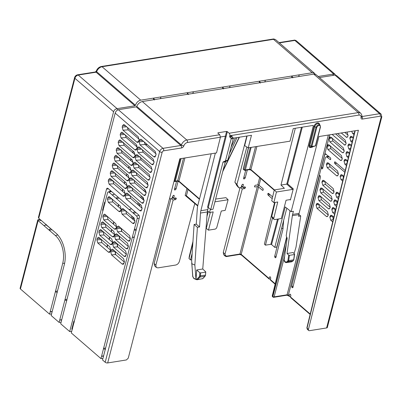 <?xml version="1.0" encoding="UTF-8"?>
<svg xmlns="http://www.w3.org/2000/svg" width="402" height="402" viewBox="0 0 402 402"><rect width="100%" height="100%" fill="white"/><g stroke="black" fill="none" stroke-linecap="round" stroke-linejoin="round"><path stroke-width="0.6" d="M219.738 134.745L220.412 137.228L216.502 152.921L179.815 158.785L128.258 358.147L126.404 359.951L107.686 362.941A1.834 0.854 14.5 0 1 105.188 362.257L102.54 359.966L139.383 217.497A1.834 1.111 -99.1 0 0 138.73 215.01L108.007 188.448A1.834 1.111 -99.1 0 0 107.384 188.201A1.834 1.111 -99.1 0 0 106.54 189.101L69.697 331.57L60.692 323.786L115.178 113.108C115.761 111.364 116.811 110.233 118.334 109.721L136.198 106.867L136.75 106.379C137.951 103.756 139.806 102.143 142.313 101.54L186.809 140.012L219.738 134.745L217.879 133.142L217.995 132.796L226.567 131.429L227.316 131.635L229.175 133.238A1.834 1.111 80.9 0 1 229.828 135.725L229.658 136.378A0.548 0.332 -99.1 0 0 229.838 137.107L230.959 138.187A0.548 0.332 80.9 0 1 231.14 138.921L233.286 138.579L233.125 137.841L232.085 136.75L231.929 136.017L229.658 136.378M194.111 278.601A0.548 0.407 -67 0 1 193.714 278.234L192.714 276.586L191.674 260.566L194.106 224.462L196.266 224.12L197.297 208.854A15.588 9.442 80.9 0 1 197.884 205.131L211.166 153.775M215.341 153.107L200.859 210.708A10.085 6.11 -99.1 0 0 200.497 213.045L199.558 226.964L197.397 227.306L194.854 265.034L191.804 263.742L191.643 263.064M196.266 224.12L199.558 226.964M208.236 207.442L207.311 211.954L202.744 268.993L205.683 271.797L205.558 272.134L200.598 272.928L199.839 272.712L196.658 269.963L202.744 268.993M208.281 207.477L226.155 136.389L225.401 136.188L207.527 207.271L208.281 207.477L210.723 209.593L212.995 209.231L225.256 161.805L222.989 162.167L210.723 209.593M233.286 138.579L227.653 160.353L225.507 160.694L231.14 138.921M225.507 160.694A0.548 0.332 80.9 0 1 225.326 160.946L223.165 161.916A0.548 0.332 -99.1 0 0 222.989 162.167M307.299 329.293L306.877 327.806A0.915 0.427 13.7 0 0 307.048 328.143L307.294 329.288L308.696 330.499A1.834 1.186 -49.2 0 0 309.485 330.685L326.615 327.947A1.834 0.854 14.5 0 0 327.334 327.489L381.815 116.811L381.046 114.042A3.301 2.131 -49.2 0 0 379.619 113.711A1.834 1.111 80.9 0 1 380.272 116.198L362.413 119.052A2.382 1.538 130.8 0 1 361.026 117.49A3.668 2.367 -49.2 0 0 358.896 115.093L229.828 135.725M308.696 330.499A1.834 1.186 -49.2 0 1 308.45 329.354L358.418 130.238L318.952 136.544L299.078 213.397A10.085 6.11 80.9 0 0 298.822 214.648L298.565 216.331L300.726 215.99L299.123 214.603L292.349 215.683L292.596 214.432L299.078 213.397M233.291 138.187L251.481 135.278L248.23 147.851L290.003 141.172L293.254 128.6L313.017 125.439L313.329 125.841L291.138 211.653L293.41 211.291L292.596 214.432M313.017 125.439L313.329 125.841L312.856 125.464M311.857 146.479L311.032 146.73A2.804 1.809 -49.2 0 1 311.103 146.363L315.977 127.504A0.548 0.256 14.5 0 0 316.711 127.695L311.857 146.479L315.56 145.906L310.6 147.333A0.548 0.332 -99.1 0 0 310.424 147.589L309.706 147.464A0.548 0.417 -54.7 0 1 310.334 147.283L310.349 147.293A2.904 1.874 -49.2 0 1 310.319 147.273A2.904 1.874 -49.2 0 1 309.872 145.388A0.548 0.256 14.5 0 0 309.143 145.192A3.457 2.231 130.8 0 0 309.706 147.464M312.721 146.936L310.424 147.589M229.175 133.238L358.242 112.605L313.751 74.134L142.313 101.54M217.879 133.142L217.995 132.796L217.909 133.168M126.695 126.796L122.178 127.107L122.57 125.595L123.726 124.489L124.419 124.826L138.263 136.796L139.107 139.891L138.032 142.408L136.871 142.177L123.027 130.208L128.228 129.846L139.198 139.328M122.178 127.107L123.027 130.208M143.645 141.449L139.132 141.765L139.524 140.253L140.68 139.147L141.368 139.479L155.212 151.448L156.056 154.549L154.981 157.066L153.82 156.835L139.976 144.861L145.177 144.499L156.152 153.986M139.132 141.765L139.976 144.861M141.655 149.152L137.137 149.464L137.529 147.951L138.685 146.846L139.378 147.182L153.222 159.152L154.066 162.247L152.991 164.765L151.83 164.534L137.981 152.564L143.112 152.207L154.152 161.755M137.137 149.464L137.981 152.564M124.705 134.494L120.188 134.811L120.58 133.298L121.736 132.193L122.424 132.524L136.268 144.494L137.112 147.594L136.042 150.107L134.876 149.876L121.032 137.906L126.163 137.549L137.203 147.097M120.188 134.811L121.032 137.906M122.71 142.197L118.198 142.509L118.59 140.996L119.746 139.891L120.434 140.228L134.278 152.197L135.122 155.293L134.052 157.81L132.886 157.579L119.042 145.609L124.097 145.258L135.203 154.86M118.198 142.509L119.042 145.609M139.665 156.85L135.147 157.167L135.539 155.654L136.695 154.549L137.383 154.881L151.227 166.85L152.072 169.951L151.001 172.468L149.835 172.237L135.992 160.262L141.047 159.916L152.152 169.518M135.147 157.167L135.992 160.262M137.67 164.554L133.157 164.865L133.549 163.353L134.705 162.252L135.394 162.584L149.237 174.553L150.082 177.654L149.006 180.166L147.846 179.935L134.002 167.966L138.976 167.619L150.157 177.282M133.157 164.865L134.002 167.966M120.721 149.896L116.203 150.212L116.595 148.7L117.751 147.594L118.444 147.926L132.288 159.895L133.132 162.996L132.057 165.513L130.896 165.277L117.052 153.308L122.027 152.966L133.203 162.629M116.203 150.212L117.052 153.308M118.731 157.599L114.213 157.911L114.605 156.398L115.761 155.293L116.449 155.629L130.293 167.599L131.137 170.694L130.067 173.212L128.901 172.981L115.057 161.011L119.962 160.669L131.203 170.388M114.213 157.911L115.057 161.011M135.68 172.252L131.163 172.569L131.554 171.056L132.71 169.951L133.404 170.282L147.248 182.252L148.092 185.352L147.016 187.87L145.851 187.639L132.007 175.669L136.911 175.327L148.152 185.046M131.163 172.569L132.007 175.669M133.69 179.955L129.173 180.267L129.565 178.754L130.72 177.654L131.409 177.985L145.253 189.955L146.097 193.055L145.027 195.568L143.861 195.337L130.017 183.367L134.846 183.031L146.152 192.809M129.173 180.267L130.017 183.367M116.736 165.297L112.223 165.614L112.615 164.101L113.771 162.996L114.459 163.328L128.303 175.297L129.148 178.398L128.072 180.915L126.911 180.684L113.068 168.709L117.897 168.378L129.203 178.151M112.223 165.614L113.068 168.709M114.746 173.001L110.228 173.312L110.62 171.8L111.776 170.694L112.47 171.031L126.313 183L127.158 186.096L126.082 188.613L124.921 188.382L111.078 176.413L115.826 176.081L127.198 185.915M110.228 173.312L111.078 176.413M131.695 187.654L127.183 187.97L127.57 186.458L128.73 185.352L129.419 185.684L143.263 197.653L144.107 200.754L143.032 203.271L141.871 203.04L128.027 191.071L132.776 190.739L144.147 200.568M127.183 187.97L128.027 191.071M129.705 195.357L125.188 195.668L125.58 194.161L126.736 193.055L127.424 193.387L141.273 205.357L142.117 208.457L141.042 210.97L139.876 210.738L126.032 198.769L130.71 198.442L142.147 208.331M125.188 195.668L126.032 198.769M112.756 180.699L108.238 181.016L108.63 179.503L109.786 178.398L110.475 178.729L124.318 190.699L125.163 193.799L124.092 196.317L122.927 196.086L109.083 184.111L113.761 183.789L125.193 193.674M108.238 181.016L109.083 184.111M127.303 127.318L128.228 129.846M144.253 141.976L145.177 144.499M142.192 149.614L143.112 152.207M125.243 134.961L126.163 137.549M123.268 142.157L124.097 145.258M140.218 156.815L141.047 159.916M138.152 164.518L138.976 167.619M121.203 149.866L122.027 152.966M119.138 157.569L119.962 160.669M136.087 172.227L136.911 175.327M134.017 179.93L134.846 183.031M117.067 165.277L117.897 168.378M115.002 172.981L115.826 176.081M131.951 187.639L132.776 190.739M129.886 195.347L130.71 198.442M112.937 180.689L113.761 183.789M112.806 201.95L121.183 209.191L120.108 211.718L118.947 211.487L108.279 202.261L112.806 201.95L111.977 198.849M126.58 213.859L134.956 221.1L133.881 223.623L132.715 223.391L122.052 214.171L126.58 213.859L125.751 210.759M121.057 228.251L121.856 231.462L130.374 238.823M107.289 216.341L108.083 219.552L116.6 226.914M105.234 223.994L106.017 227.256L114.595 234.673M119.007 235.899L119.791 239.165L128.364 246.582M116.957 243.552L117.721 246.873L126.359 254.34M103.183 231.642L103.952 234.964L112.585 242.431M101.133 239.29L101.882 242.672L110.58 250.19M114.902 251.2L115.655 254.577L124.354 262.099M110.138 190.292L109.811 191.518M208.291 211.568L206.945 216.532M214.904 201.839L228.1 199.734L225.939 197.653L215.623 199.06M189.282 256.275L192.965 241.426L189.282 256.265L189.051 258.556L192.839 243.26M191.729 259.722L190.473 259.923L189.051 258.556M190.473 259.923L192.156 253.411M227.653 160.353L225.256 161.805M247.074 135.982L244.657 145.63L248.23 147.851M277.541 219.13L270.837 244.31L271.566 244.527L274.782 247.376L285.239 206.955L291.138 211.653M290.078 199.603L286.063 200.241L281.345 218.522L274.837 219.562A1.834 1.186 -49.2 0 1 274.043 219.376A1.834 1.186 -49.2 0 1 273.797 218.246L277.747 201.995L273.857 202.618L271.717 200.764L274.28 189.925L284.38 188.312L280.988 185.051L286.772 184.126L292.716 189.402L293.269 188.865L290.385 200.005L289.867 199.633M289.983 210.733L286.184 235.868L287.184 238.215L284.108 260.064L285.566 262.124A1.291 0.854 76.8 0 0 286.229 262.109L287.576 261.184A1.281 0.849 76.8 0 0 287.948 260.491L288.706 255.099L287.028 253.501L292.349 215.683M286.229 262.109A0.548 0.397 -124.5 0 0 286.812 262.521L291.556 261.843A1.834 1.111 -99.1 0 0 291.867 261.712L285.892 262.536A0.548 0.357 -61.7 0 1 285.706 262.516L285.706 262.516A0.548 0.357 -61.7 0 1 285.566 262.124M292.113 261.531A0.548 0.417 -126.2 0 1 291.867 261.712L293.113 260.803A1.834 1.111 -99.1 0 0 293.616 259.813L288.681 260.602L288.159 261.591A0.548 0.397 -124.5 0 1 287.576 261.184M293.716 259.536L294.415 254.541L289.42 255.34L288.706 255.099M294.535 254.129L294.415 254.541L294.535 254.129L293.083 252.536L287.028 253.501M300.726 215.99L296.008 247.124L294.088 253.637M270.837 244.31L265.451 245.17L264.39 244.15L274.606 202.497M286.289 244.572L272.878 296.52L272.45 296.148A0.915 0.593 130.8 0 0 272.571 296.721L273.003 297.088A0.915 0.915 0 0 0 273.747 297.304A0.915 0.558 -99.1 0 1 273.4 297.184A0.915 0.593 -49.2 0 1 273.003 297.088A0.915 0.593 -49.2 0 1 272.878 296.52A0.915 0.437 14.5 0 0 274.129 296.862L287.093 294.792A0.915 0.558 80.9 0 1 286.711 295.229L288.465 295.706L289.319 296.445M329.766 134.816L288.34 295.133L289.706 296.525L290.651 296.309M319.464 77.571L334.961 75.094L336.489 75.511L381.046 114.042M327.846 155.604L327.59 156.599M352.906 137.454L352.981 138.71M344.8 132.414L348.082 135.248M335.605 133.881L346.157 143.006M350.926 145.092L351.052 146.629M348.941 152.735L349.127 154.529M332.042 137.856L332.886 140.956L344.233 150.765M330.052 145.559L330.896 148.655L342.303 158.524M346.961 160.373L347.202 162.408M313.751 74.134L316.128 74.687M185.814 195.97L197.689 205.98M186.186 195.99L185.151 195.412L186.945 188.513M254.652 186.92L254.918 186.96L254.511 186.427L254.642 185.93L255.386 185.216L258.491 184.91L262.983 188.568L263.25 189.558L262.546 190.312L263.124 190.051M258.627 184.945L258.054 186.608L254.918 186.96L254.501 186.699M242.878 187.216L244.577 188.613L242.275 188.98L224.984 254.17C225.226 255.607 225.999 256.235 227.316 256.049L239.949 254.029L257.36 186.573M244.577 188.613L245.315 187.9L244.225 187M245.009 186.875L245.446 187.402L245.315 187.9M245.446 187.402L245.039 186.87L245.446 187.402M246.853 146.996L236.924 184.443L238.868 187.86L241.13 187.498L241.753 185.151L242.677 184.257L243.356 184.895L242.733 187.242L245.039 186.87M242.843 184.232L243.28 184.362M173.744 198.266L175.443 199.668L173.141 200.035L155.85 265.219L156.237 267.441L157.911 267.883L175.629 265.049C177.403 264.622 178.649 263.421 179.362 261.461L194.804 203.492M175.443 199.668L176.182 198.95L175.091 198.055M175.87 197.93L176.312 198.452L176.182 198.95M176.312 198.452L175.9 197.925L176.312 198.452M169.554 198.467L169.734 198.91L171.991 198.548L172.619 196.201L173.709 195.282L174.217 195.945L173.594 198.292L175.9 197.925M173.709 195.282L174.141 195.412M115.163 253.979L115.716 251.903M117.223 246.255L117.756 244.245M119.278 238.532L119.796 236.587M121.339 230.808L121.841 228.924M247.305 170.001L245.175 178.036L244.25 178.93L243.592 178.287L245.733 170.252M243.562 178.624L244.089 178.955L243.748 178.9M178.116 181.252L176.036 189.086L174.955 190.005L174.453 189.337L176.594 181.307M174.428 189.679L174.955 190.005L174.609 189.95M38.723 218.251L55.994 233.185A23.286 14.11 -99.1 0 1 64.285 264.777L51.16 315.54L59.104 322.409L113.585 111.736L74.918 78.3L38.723 218.251L38.386 217.577L74.586 77.611C75.058 76.104 76.048 75.174 77.546 74.817L95.41 71.963L96.309 71.028C97.274 68.571 98.957 67.059 101.364 66.491A1.834 1.111 80.9 0 1 102.058 66.732L140.725 100.163L153.705 98.088L154.624 99.977M39.873 219.246L37.788 219.884L20.1 288.284A1.834 0.854 14.5 0 0 20.437 288.978L49.567 314.168L51.562 313.972M41.506 220.658L37.798 219.854L38.115 220.613L20.437 288.978M49.567 314.168L62.697 263.4A20.537 12.442 80.9 0 0 55.386 235.542L38.115 220.613M50.541 228.472L46.059 224.879L43.944 225.648L45.858 225.03M50.758 228.658L50.486 228.708C49.401 229.426 48.984 229.934 49.235 230.225L51.989 229.723M46.19 224.361L46.059 224.879M57.355 292.324C56.034 292.153 55.406 291.837 55.461 291.38L57.501 291.008M59.104 322.409L61.099 322.213M173.594 198.292L172.433 196.9M172.111 198.106L173.282 197.92M156.237 267.441L154.539 265.737L154.137 263.506L170.89 198.724M171.438 198.638L173.141 200.035M174.438 189.417L175.111 189.98M169.734 198.91L169.503 198.653M238.868 187.86L236.763 185.513A29.336 18.934 -49.2 0 0 234.879 182.232L246.828 136.022M234.879 182.232L236.924 184.443M242.733 187.242L241.567 185.85M318.208 76.486L333.705 74.008L332.705 75.45M298.686 76.541L299.178 74.832L312.163 72.757L273.491 39.326A1.834 1.111 -99.1 0 0 272.797 39.084C273.491 38.803 274.516 39.064 275.872 39.878A5.502 3.553 130.8 0 0 273.491 39.326L102.058 66.732A5.502 3.553 -49.2 0 0 96.646 71.702A1.834 0.749 -161.3 0 1 96.309 71.028M315.218 74.194L314.575 73.345L312.163 72.757M335.474 75.094L335.027 74.249L333.705 74.008L294.867 40.426A1.834 1.111 -99.1 0 0 294.174 40.19C294.505 39.974 295.214 40.165 296.294 40.763L335.032 74.249M269.204 279.053L269.576 279.124L269.104 278.501L269.481 277.018L270.119 276.812M270.059 276.757L269.481 277.018L270.059 276.757L270.461 277.104L270.727 278.099L270.355 279.581L275.214 283.782M263.003 190.307L262.546 190.312L258.054 186.608M268.476 193.317L267.898 193.578L268.476 193.317L272.631 196.905M269.139 193.89L267.772 194.071L267.898 193.578L268.536 193.367M267.772 194.071L268.039 195.06L270.169 194.779M272.214 198.668L268.039 195.06M276.204 256.215L274.661 256.421L282.129 226.281M274.661 256.421L274.928 257.411L275.938 257.275M275.762 257.737L274.928 257.411M275.31 257.742L275.888 257.481L275.31 257.742M283.691 220.236L282.857 229.637L275.888 257.481M269.576 279.124L270.521 278.908M227.316 256.049A0.915 0.558 80.9 0 1 226.934 256.486C226.587 256.692 225.939 256.526 224.974 255.994L224.984 254.17L223.276 252.451L240.029 187.674M224.974 255.994L223.673 254.687L223.276 252.451M241.245 187.056L242.421 186.865M242.275 188.98L240.577 187.583M270.536 280.204L275.119 284.164M270.918 280.284L270.355 279.581M298.892 76.511L299.178 74.832L291.978 75.983L292.822 77.877M264.807 81.958L265.365 80.239L291.978 75.983L291.535 77.686M264.988 81.928L265.365 80.239L259.541 81.169L260.466 83.058M229.552 87.591L230.044 85.887L259.541 81.169L259.184 82.857M229.758 87.561L230.044 85.887L222.844 87.038L223.688 88.932M192.789 93.47L193.347 91.751L222.844 87.038L222.401 88.736M192.97 93.44L193.347 91.751L187.523 92.681L187.171 94.37M160.418 98.646L160.906 96.937L187.523 92.681L188.453 94.57M160.619 98.611L160.906 96.937L153.705 98.088L153.343 99.776M113.585 111.736C114.188 110.002 115.354 108.967 117.077 108.635L117.56 110.022M134.941 105.781L117.077 108.635L78.244 75.058L96.103 72.199L134.941 105.781L135.464 105.269C136.459 102.455 138.213 100.756 140.725 100.163M210.382 209.296L209.563 212.472L213.201 211.889L208.467 230.17L206.281 228.431L210.326 212.351M228.1 199.734L225.175 210.397L221.286 211.02L216.814 227.356A1.834 1.186 -49.2 0 1 214.975 229.13L208.467 230.17M209.563 212.472L207.422 210.949M280.988 185.051L295.319 128.268M265.451 245.17L272.496 218.04M286.802 208.201L276.757 247.059L274.782 247.376M273.857 202.618L276.44 192.005L292.716 189.402M272.084 217.678L271.747 216.477L275.068 202.422M274.28 189.925L276.44 192.005M301.475 127.283L286.772 184.126L287.626 183.865L302.294 127.153M250.315 147.519L244.29 169.86L243.371 169.066L248.557 147.8M69.697 331.57L71.692 331.374M61.757 319.67L59.712 320.047L61.662 320.032M66.888 300.57C65.571 300.4 64.938 300.083 64.993 299.626L67.039 299.249M104.977 203.417L104.656 202.176L102.55 210.301L103.284 209.98M74.229 322.309L73.908 321.067L71.802 329.198L72.536 328.871M131.409 208.683L129.861 209.578L129.117 209.583L116.399 198.588C116.143 198.292 116.565 197.779 117.67 197.055L117.846 196.955M119.153 198.085L116.399 198.588L108.987 192.176A1.834 1.111 80.9 0 0 108.218 191.955L111.138 191.151M114.459 194.025L112.912 194.925L112.168 194.93L114.083 194.307M108.218 191.955A1.834 1.111 80.9 0 0 107.52 192.834L71.285 332.946L100.947 358.594L137.182 218.482A1.834 1.111 80.9 0 0 136.529 215.995L129.117 209.583L131.032 208.965M136.102 212.738L133.348 213.246C133.092 212.949 133.519 212.437 134.62 211.713L134.796 211.608M121.183 209.201L120.339 206.1L109.128 196.573M111.952 198.849L107.434 199.166L107.826 197.653L108.982 196.548M107.434 199.166L108.279 202.261M134.951 221.11L134.107 218.01L122.901 208.477M125.72 210.759L121.208 211.075L121.595 209.563L122.756 208.457M121.208 211.075L122.052 214.171M121.032 228.361L116.655 228.663L117.047 227.15L118.203 226.045L118.891 226.381L129.56 235.602L130.404 238.703L129.333 241.215L128.168 240.984L117.5 231.763L121.856 231.462M116.655 228.663L117.5 231.763M107.259 216.452L102.887 216.758L103.274 215.246L104.43 214.14L105.123 214.472L115.786 223.693L116.63 226.793L115.56 229.306L114.394 229.075L103.731 219.854L108.083 219.552M102.887 216.758L103.731 219.854M105.193 224.16L100.892 224.457L101.284 222.944L102.44 221.839L103.128 222.17L113.796 231.396L114.64 234.492L113.565 237.009L112.404 236.778L101.736 227.557L106.017 227.256M100.892 224.457L101.736 227.557M118.962 236.064L114.665 236.366L115.057 234.853L116.213 233.748L116.902 234.08L127.57 243.3L128.414 246.401L127.339 248.918L126.178 248.687L115.51 239.461L119.791 239.165M114.665 236.366L115.51 239.461M116.897 243.773L112.676 244.064L113.062 242.552L114.223 241.446L114.912 241.783L125.575 251.004L126.419 254.104L125.349 256.617L124.183 256.386L113.52 247.165L117.721 246.873M112.676 244.064L113.52 247.165M103.123 231.864L98.902 232.16L99.294 230.647L100.45 229.542L101.138 229.874L111.806 239.095L112.65 242.195L111.575 244.707L110.414 244.476L99.746 235.255L103.952 234.964M98.902 232.16L99.746 235.255M101.058 239.572L96.912 239.858L97.299 238.346L98.455 237.24L99.148 237.577L109.811 246.798L110.656 249.893L109.585 252.411L108.419 252.18L97.756 242.959L101.882 242.672M96.912 239.858L97.756 242.959M114.831 251.476L110.681 251.768L111.073 250.255L112.228 249.15L112.917 249.481L123.585 258.707L124.429 261.802L123.354 264.32L122.193 264.089L111.525 254.863L115.655 254.577M110.681 251.768L111.525 254.863M134.258 237.321L132.308 237.341L134.348 236.959M136.233 230.431C134.911 230.261 134.283 229.944 134.338 229.487L136.378 229.11M103.51 356.217L101.56 356.232L103.6 355.85M100.947 358.594L102.942 358.398M105.485 349.328C104.163 349.152 103.535 348.835 103.59 348.378L105.631 348.006M243.572 178.367L244.25 178.93M52.22 311.424L50.18 311.806L52.129 311.791M289.234 295.902L289.611 294.42L290.249 294.214M290.189 294.163L289.606 294.42L290.189 294.163L290.591 294.51L290.852 295.5L290.485 296.983L310.228 314.057M351.705 131.308L352.639 133.464L354.388 132.936M353.981 134.62L352.639 133.464M352.629 137.218L349.84 138.057L350.7 136.318L351.861 136.549L353.222 137.73M349.84 138.057L350.695 141.152L352.519 140.599M352.092 142.358L350.695 141.152M346.72 132.107L347.157 132.484L348.021 135.585L347.836 136.323L346.695 137.429L341.248 132.982M337.59 133.564L345.243 140.182L346.107 143.278L345.916 144.032L344.775 145.137L332.102 134.444M350.7 144.896L347.896 145.745L348.76 143.991L349.921 144.228L351.338 145.454M347.896 145.745L348.755 148.84L350.655 148.263M350.207 150.097L348.755 148.84M348.765 152.579L345.951 153.428L346.82 151.665L347.981 151.901L349.454 153.177M345.951 153.428L346.81 156.524L348.785 155.931M348.318 157.83L346.81 156.524M331.816 137.926L329.002 138.775L329.871 137.012L331.027 137.243L343.323 147.876L344.187 150.971L343.996 151.74L342.856 152.845L342.172 152.514L329.861 141.871L332.886 140.956M329.002 138.775L329.861 141.871M329.886 145.609L327.057 146.459L327.926 144.685L329.087 144.921L341.409 155.574L342.273 158.669L342.077 159.448L340.936 160.554L340.253 160.222L327.916 149.554L330.896 148.655M327.057 146.459L327.916 149.554M346.836 160.262L344.011 161.117L344.881 159.343L346.037 159.574L347.574 160.9M344.011 161.117L344.866 164.212L346.916 163.594M346.434 165.569L344.866 164.212M342.971 175.629L340.122 176.488L340.996 174.689L342.157 174.925L343.805 176.347M340.122 176.488L340.976 179.583L343.177 178.92M342.66 181.041L340.976 179.583M329.198 163.72L326.349 164.579L327.228 162.785L328.384 163.016L337.574 170.966L338.439 174.061L338.238 174.86L337.102 175.97L336.414 175.634L327.208 167.674L330.087 166.805L338.449 174.031M326.349 164.579L327.208 167.674M324.721 181.212L321.912 182.141L322.791 180.312L323.952 180.548L333.198 188.543L334.062 191.638L333.856 192.468L332.715 193.573L332.027 193.241L322.766 185.237L325.54 184.397L334.037 191.744M321.912 182.141L322.766 185.237M338.489 193.121L335.68 194.045L336.564 192.221L337.725 192.457L339.504 193.995M335.68 194.045L336.539 197.141L338.911 196.427M338.353 198.709L336.539 197.141M336.514 200.764L333.74 201.734L334.625 199.9L335.786 200.131L337.62 201.719M333.74 201.734L334.595 204.829L337.042 204.09M336.469 206.447L334.595 204.829M322.741 188.855L319.967 189.824L320.851 187.99L322.012 188.221L331.283 196.236L332.147 199.337L331.936 200.176L330.796 201.281L330.107 200.95L320.821 192.92L323.55 192.101L332.107 199.498M319.967 189.824L320.821 192.92M320.766 196.498L318.022 197.513L318.912 195.663L320.072 195.9L329.364 203.935L330.228 207.03L330.017 207.884L328.876 208.99L328.188 208.658L318.881 200.608L321.555 199.799L330.173 207.251M318.022 197.513L318.881 200.608M334.534 208.407L331.796 209.422L332.685 207.573L333.841 207.804L335.735 209.442M331.796 209.422L332.65 212.517L335.173 211.753M334.58 214.186L332.65 212.517M332.56 216.05L329.851 217.105L330.74 215.246L331.901 215.482L333.856 217.165M329.851 217.105L330.71 220.201L333.303 219.417M332.695 221.919L330.71 220.201M318.786 204.141L316.078 205.201L316.972 203.337L318.128 203.573L327.449 211.628L328.313 214.728L328.097 215.593L326.957 216.683L326.268 216.366L316.937 208.291L319.565 207.502L328.243 215.005M316.078 205.201L316.937 208.291M344.805 172.257L334.771 163.584L334.459 162.277L335.183 161.951L345.202 170.614M334.786 161.845L335.183 161.951M330.625 159.499L330.052 159.504L326.354 156.659L325.334 157.77L322.665 168.413L321.881 168.684L321.55 167.448L324.816 154.458L325.349 153.785L330.464 157.87L330.796 159.107L330.052 159.504L330.364 159.629M322.253 168.865L321.942 168.739L322.51 168.734M293.058 287.219L292.797 286.229L291.631 286.385L319.404 175.981L320.128 175.654L320.53 176.955L292.867 287.455L292.289 287.716L291.892 287.375L292.922 287.239M319.761 175.538L320.128 175.654M291.631 286.385L291.892 287.375M292.746 287.711L292.289 287.716L292.867 287.455M289.334 296.455L289.706 296.525M343.006 175.659L343.373 178.121M329.243 163.709L330.087 166.805M324.695 181.297L325.54 184.397M338.469 193.206L339.313 196.307M336.474 200.91L337.323 204.005M322.705 189L323.55 192.101M320.711 196.699L321.555 199.799M334.484 208.608L335.328 211.708M332.494 216.311L333.338 219.407M318.721 204.402L319.565 207.502M291.048 297.686L290.485 296.983M199.839 272.712L199.623 275.888A1.281 0.779 80.9 0 1 199.332 276.661L196.945 279.104A1.281 0.779 80.9 0 1 196.367 279.229L196.04 279.088L196.658 269.963M196.04 279.088A0.548 0.407 113 0 0 196.372 279.551M193.714 278.234L196.372 279.556L195.975 279.194L194.854 265.034M205.683 271.797L205.528 275.079L205.095 276.179L202.824 278.606L197.171 279.742A1.834 1.111 80.9 0 1 196.759 279.686A0.548 0.407 113 0 1 196.583 279.666L197.171 279.742A1.834 1.111 80.9 0 0 197.593 279.511L199.98 277.063A1.834 1.111 -99.1 0 0 200.397 275.963L200.598 272.928M199.332 276.661A0.548 0.397 -135.7 0 0 199.98 277.063L204.909 276.274L205.316 275.174L199.623 275.888M205.09 276.184A0.548 0.407 43.1 0 1 204.909 276.274L202.638 278.702L201.844 278.872M197.397 227.306L194.106 224.462M311.032 146.73L310.424 147.318M312.198 147.067L312.068 147.102A0.548 0.332 -99.1 0 0 311.887 147.353M118.334 109.721L162.996 148.338A3.301 2.131 130.8 0 0 159.669 151.579A1.834 0.854 14.5 0 0 162.172 152.268L107.686 362.941M162.172 152.268A1.467 0.945 -49.2 0 1 163.649 150.825L181.508 147.971A2.382 1.538 130.8 0 0 183.855 145.815A3.668 2.367 -49.2 0 1 187.463 142.499L220.412 137.228M183.518 158.197L177.659 180.754L175.332 181.126L181.151 158.574M146.981 144.333L145.298 144.604M137.087 145.916L136.032 146.087M133.097 151.172L132.685 152.685M131.012 158.795L130.585 160.363M128.926 166.418L128.484 168.036M126.841 174.036L126.384 175.714M124.761 181.659L124.283 183.392M122.675 189.277L122.183 191.071M118.505 204.517L117.982 206.427M113.741 221.924L113.188 223.964M111.661 229.547L111.088 231.642M109.575 237.165L108.987 239.321M107.49 244.788L106.887 246.994M199.498 198.9L178.91 181.096L177.659 180.754A0.915 0.558 -99.1 0 1 177.282 181.196L179.031 181.669A0.915 0.593 -49.2 0 1 178.91 181.096L184.915 157.971M207.688 209.618L200.859 210.708M226.567 131.429L225.401 136.188L220.462 136.981M226.155 136.389L227.316 131.635M233.125 137.841L230.959 138.187M232.085 136.75L229.838 137.107M380.272 116.198A1.467 0.945 -49.2 0 1 381.101 117.268A1.834 0.854 14.5 0 0 381.815 116.811M326.615 327.947L381.101 117.268M319.55 124.57A3.457 2.231 130.8 0 0 317.5 122.937A3.457 2.231 130.8 0 0 314.394 125.389A3.457 2.231 130.8 0 0 314.017 126.334L309.143 145.192M361.519 116.51L361.775 116.897C362.127 115.731 361.745 114.485 360.624 113.158A5.502 3.553 130.8 0 0 358.242 112.605A1.834 1.111 80.9 0 1 358.896 115.093M183.855 145.815A1.834 0.749 -161.3 0 1 181.397 144.986A5.502 3.553 -49.2 0 1 186.809 140.012A1.834 1.111 80.9 0 1 187.463 142.499M181.508 147.971A1.834 1.111 -99.1 0 0 180.855 145.484A0.548 0.357 130.8 0 0 181.397 144.986L136.75 106.379M163.649 150.825A1.834 1.111 80.9 0 0 162.996 148.338L180.855 145.484L136.198 106.867M105.188 362.257L159.669 151.579L115.178 113.108M180.317 158.705L174.579 180.92A0.548 0.261 14.5 0 0 175.332 181.126L174.604 181.448L174.95 181.568L177.277 181.196M174.579 180.92L174.292 181.051A0.548 0.357 130.8 0 0 174.362 181.392L174.95 181.568M192.895 242.421L188.955 258.345M225.432 161.554L223.165 161.916M227.482 160.604L225.326 160.946M271.566 244.527L278.36 219M293.269 188.865L287.626 183.865M285.214 261.933A0.548 0.357 118.3 0 0 285.355 262.325C284.902 262.295 284.49 261.541 284.108 260.064M286.812 262.521L288.159 261.591L293.113 260.803A0.548 0.417 -126.2 0 0 293.254 260.742L293.827 259.687L294.636 254.345M289.42 255.34L288.681 260.602L287.948 260.491M328.328 135.047L287.093 294.792L288.34 295.133A0.915 0.593 130.8 0 0 288.46 295.701M286.706 295.229L273.747 297.304A0.915 0.558 -99.1 0 0 274.129 296.862L284.686 255.968M286.797 237.306L272.45 296.148A0.915 0.427 -166.3 0 1 272.28 295.807A0.915 0.915 0 0 0 272.571 296.721M334.961 75.094L379.619 113.711L361.825 116.555M361.815 116.615A1.834 1.111 80.9 0 1 362.413 119.052M361.775 116.897A1.834 0.95 -169.9 0 1 361.026 117.49M259.672 177.619L257.813 184.83M55.386 235.542L57.772 234.949M62.697 263.4L64.642 263.209M77.546 74.817A1.834 1.111 -99.1 0 1 78.244 75.058A3.301 2.131 -49.2 0 0 74.918 78.3A1.834 0.854 -165.5 0 1 74.586 77.611M154.137 263.506L155.85 265.219M173.669 195.287L174.217 195.945M176.036 189.086L174.795 188.061M242.803 184.237L243.356 184.895M259.059 185.176L260.767 178.563M269.194 279.043L241.321 254.943A0.915 0.593 -49.2 0 1 241.2 254.371L258.612 186.91M241.321 254.943L239.567 254.466A0.915 0.558 -99.1 0 0 239.949 254.029L241.2 254.371L269.104 278.501M283.164 228.256L281.656 228.602M279.37 42.903L294.867 40.426A3.301 2.131 -49.2 0 1 296.294 40.763M235.477 137.836L231.049 147.217M197.774 205.588L186.402 195.754L188.035 189.458M185.151 195.412L186.402 195.754A0.915 0.593 130.8 0 0 186.518 196.327M135.464 105.269L96.646 71.702A0.548 0.357 130.8 0 1 96.103 72.199A1.834 1.111 -99.1 0 0 95.41 71.963M147.69 182.774L147.062 184.101M144.579 189.372L143.881 190.844M141.419 196.06L140.7 197.588M138.263 202.754L137.519 204.332M131.946 216.14L131.158 217.814M132.173 218.693L132.962 217.02M138.534 205.206L139.278 203.633M141.715 198.467L142.434 196.94M144.896 191.724L145.569 190.292M146.177 191.93L145.871 192.563M143.358 197.744L142.625 199.251M140.137 204.377L139.378 205.94M133.69 217.648L132.886 219.311M255.536 146.685L249.677 169.242L245.331 169.935L251.155 147.383M274.425 189.905L250.928 169.584L249.677 169.242A0.915 0.558 -99.1 0 1 249.295 169.684L251.049 170.157A0.915 0.593 -49.2 0 1 250.928 169.584L256.933 146.459M273.797 218.246L271.747 216.477M244.582 169.734A0.548 0.261 14.5 0 0 245.331 169.935L244.602 170.257L244.949 170.378L249.29 169.684M244.29 169.86A0.548 0.357 130.8 0 0 244.361 170.202L244.954 170.378M108.54 188.905L106.54 189.101M105.128 202.09L104.656 202.176M102.55 210.301L103.002 210.301M74.38 320.982L73.908 321.067M71.802 329.198L72.254 329.193M111.575 191.533L108.987 192.176M137.182 218.482L139.177 218.286M136.529 215.995L139.037 215.371M107.826 197.653L110.882 197.93M120.841 210.507L118.947 211.487M121.595 209.563L124.655 209.839M134.615 222.417L132.715 223.391M117.047 227.15L120.108 227.426M130.067 240.009L128.168 240.984M103.274 215.246L106.334 215.522M116.294 228.1L114.394 229.075M101.284 222.944L104.344 223.221M114.304 235.803L112.404 236.778M115.057 234.853L118.113 235.13M128.077 247.707L126.178 248.687M113.062 242.552L116.123 242.828M126.082 255.411L124.183 256.386M99.294 230.647L102.349 230.924M112.309 243.501L110.414 244.476M97.299 238.346L100.359 238.622M110.319 251.205L108.419 252.18M111.073 250.255L114.133 250.531M124.092 263.109L122.193 264.089M239.15 137.248L223.009 170.503M224.844 163.393L225.793 161.383M229.316 153.921L237.019 137.59M245.175 178.036L243.929 177.011M308.45 329.354L307.048 328.143L355.172 130.756M319.404 175.981L320.203 175.719M322.952 167.262L321.55 167.448M326.163 154.152L324.816 154.458M334.771 163.584L336.765 163.323M335.479 162.207L334.444 162.348M329.253 156.825L327.117 156.966M321.881 168.684L322.605 168.589M334.459 162.277L335.258 162.016M340.323 175.689L342.022 174.815M326.55 163.78L328.248 162.91M337.745 175.754L336.414 175.634M322.118 181.312L323.816 180.438M333.364 193.362L332.027 193.241M335.891 193.221L337.59 192.347M333.951 200.894L335.65 200.025M320.178 188.99L321.876 188.116M331.444 201.07L330.107 200.95M318.238 196.663L319.937 195.789M329.524 208.779L328.188 208.658M332.012 208.573L333.705 207.698M330.067 216.246L331.766 215.371M316.299 204.337L317.992 203.462M327.59 216.482L326.268 216.366M350.026 137.318L351.725 136.444M347.343 137.218L346.006 137.097M345.424 144.926L344.092 144.805M348.087 144.991L349.785 144.117M346.147 152.665L347.846 151.79M329.198 138.012L330.891 137.137M343.504 152.634L342.172 152.514M327.253 145.685L328.952 144.81M341.584 160.343L340.253 160.222M344.207 160.343L345.901 159.468M207.311 211.954L200.497 213.045M202.819 278.611A0.548 0.407 -136.9 0 1 202.638 278.702L197.593 279.511A0.548 0.397 -135.7 0 1 196.945 279.104M196.186 279.536L193.935 278.581L192.809 276.45M192.829 276.702L191.804 263.742M196.367 279.229A0.548 0.407 113 0 0 196.583 279.666L196.261 279.526M122.57 125.595L125.63 125.876M138.77 141.202L136.871 142.177M155.72 155.855L153.82 156.835M139.524 140.253L142.579 140.529M153.725 163.559L151.83 164.534M137.529 147.951L140.589 148.227M136.775 148.901L134.876 149.876M120.58 133.298L123.64 133.575M134.786 156.604L132.886 157.579M118.59 140.996L121.645 141.273M151.735 171.257L149.835 172.237M135.539 155.654L138.595 155.931M149.745 178.96L147.846 179.935M133.549 163.353L136.605 163.629M132.796 164.302L130.896 165.277M116.595 148.7L119.655 148.976M130.801 172.006L128.901 172.981M114.605 156.398L117.665 156.674M147.75 186.659L145.851 187.639M131.554 171.056L134.615 171.332M145.76 194.362L143.861 195.337M129.565 178.754L132.62 179.036M128.811 179.704L126.911 180.684M112.615 164.101L115.67 164.378M126.816 187.407L124.921 188.382M110.62 171.8L113.681 172.076M143.77 202.06L141.871 203.04M127.57 186.458L130.63 186.734M141.775 209.764L139.876 210.738M125.58 194.161L128.64 194.437M124.826 195.106L122.927 196.086M108.63 179.503L111.691 179.779M311.54 146.549A0.548 0.256 14.5 0 1 311.485 146.534A0.548 0.256 14.5 0 1 311.103 146.363L309.872 145.388L314.751 126.524A0.548 0.256 14.5 0 0 314.017 126.334M315.067 125.731A2.904 1.874 -49.2 0 1 318.997 124.022L320.072 125.087A2.804 1.809 -49.2 0 0 316.284 126.736A2.804 1.809 -49.2 0 0 315.977 127.504L314.751 126.524A2.904 1.874 -49.2 0 1 315.067 125.731M320.379 126.801A0.548 0.256 -165.5 0 1 320.464 126.992A0.548 0.256 -165.5 0 1 320.253 127.127L315.394 145.911M315.56 145.906A0.548 0.256 14.5 0 0 315.575 145.881A0.548 0.256 14.5 0 0 315.59 145.851L320.464 126.992L320.072 125.087M316.711 127.695A2.251 1.452 -49.2 0 1 316.957 127.077A2.251 1.452 -49.2 0 1 319.253 125.459A2.251 1.452 -49.2 0 1 320.253 127.127M179.031 181.669L199.397 199.281M107.123 247.205L107.726 244.994M109.223 239.527L109.811 237.376M111.324 231.848L111.897 229.753M113.424 224.17L113.982 222.135M118.223 206.633L118.746 204.724M122.424 191.277L122.911 189.483M124.525 183.598L124.997 181.865M126.62 175.92L127.082 174.242M128.72 168.247L129.168 166.624M130.821 160.569L131.253 159.001M132.921 152.891L133.333 151.383M136.253 146.278L137.137 146.137M145.519 144.795L147.202 144.529M285.355 262.325L286.485 262.657M293.254 260.742L291.556 261.843M360.624 113.158L316.093 74.656M226.934 256.486L239.567 254.466M279.028 42.612L294.174 40.19M314.575 73.345L275.872 39.878M101.364 66.491L272.797 39.084M146.197 192.397L146.042 192.714M143.519 197.915L142.795 199.402M140.308 204.528L139.549 206.085M133.866 217.799L133.057 219.462M251.049 170.157L274.214 190.191M272.003 217.613L274.043 219.376M244.366 170.202L243.195 169.192L248.401 147.825M239.416 137.208L222.728 171.589M272.28 295.807L286.636 236.934M306.877 327.806L354.911 130.796M328.921 156.534L326.359 156.659M290.631 297.58L310.138 314.444M205.774 271.953L205.528 275.079M174.362 181.392L174.041 181.111"/></g></svg>
